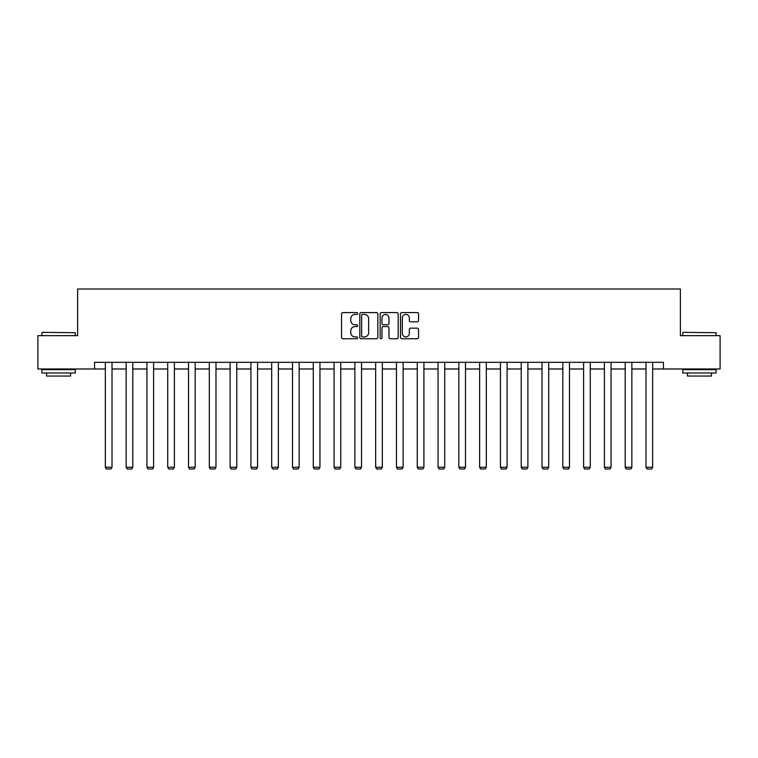 <?xml version="1.0" encoding="UTF-8"?>
<svg xmlns="http://www.w3.org/2000/svg" width="758" height="758" viewBox="0 0 758 758"><rect width="100%" height="100%" fill="white"/><g stroke="black" fill="none" stroke-linecap="round" stroke-linejoin="round"><path stroke-width="1.14" d="M357.672 313.499A0.919 0.919 0 0 0 356.762 312.59L342.853 312.59A1.308 1.308 0 0 0 341.545 313.897L341.545 337.443A1.308 1.308 0 0 0 342.853 338.75L356.762 338.75A0.919 0.919 0 0 0 357.672 337.841A0.919 0.919 0 0 0 356.762 336.922L354.962 336.922A4.188 4.188 0 0 1 350.774 332.734L350.774 330.772A4.188 4.188 0 0 1 354.962 326.584L356.762 326.584A0.919 0.919 0 0 0 357.672 325.665A0.919 0.919 0 0 0 356.762 324.756L354.962 324.756A4.188 4.188 0 0 1 350.774 320.568L350.774 318.606A4.188 4.188 0 0 1 354.962 314.418L356.762 314.418A0.919 0.919 0 0 0 357.672 313.499M417.241 321.809A1.308 1.308 0 0 0 418.549 320.501L418.549 313.897A1.308 1.308 0 0 0 417.241 312.59L401.797 312.59A1.308 1.308 0 0 0 400.489 313.897L400.489 337.443A1.308 1.308 0 0 0 401.797 338.75L417.241 338.75A1.308 1.308 0 0 0 418.549 337.443L418.549 329.465A1.308 1.308 0 0 0 417.241 328.157L410.628 328.157A1.308 1.308 0 0 0 409.32 329.465L409.32 333.425A3.496 3.496 0 0 1 405.824 336.922A3.496 3.496 0 0 1 402.318 333.425L402.318 317.915A3.496 3.496 0 0 1 405.824 314.418A3.496 3.496 0 0 1 409.32 317.915L409.32 320.501A1.308 1.308 0 0 0 410.628 321.809L417.241 321.809M94.551 368.985L37.9 368.985L37.9 335.661L77.619 335.661L77.619 289.016L680.381 289.016L680.381 335.661L720.1 335.661L720.1 368.985L663.449 368.985L663.449 362.324L94.551 362.324L94.551 368.985L105.343 368.985M377.854 313.897A1.308 1.308 0 0 0 376.546 312.59L361.111 312.59A1.308 1.308 0 0 0 359.804 313.897L359.804 337.443A1.308 1.308 0 0 0 361.111 338.75L376.546 338.75A1.308 1.308 0 0 0 377.854 337.443L377.854 313.897M381.454 312.59L396.889 312.59A1.308 1.308 0 0 1 398.196 313.897L398.196 337.443A1.308 1.308 0 0 1 396.889 338.75L390.285 338.75A1.308 1.308 0 0 1 388.977 337.443L388.977 327.892A1.308 1.308 0 0 0 387.67 326.584L383.283 326.584A1.308 1.308 0 0 0 381.975 327.892L381.975 337.841A0.919 0.919 0 0 1 381.056 338.75A0.919 0.919 0 0 1 380.146 337.841L380.146 313.897A1.308 1.308 0 0 1 381.454 312.59M112.013 368.985L126.141 368.985M132.802 368.985L146.938 368.985M153.599 368.985L167.726 368.985M174.397 368.985L188.524 368.985M195.185 368.985L209.312 368.985M215.983 368.985L230.11 368.985M236.771 368.985L250.907 368.985M257.568 368.985L271.696 368.985M278.366 368.985L292.493 368.985M299.154 368.985L313.281 368.985M319.952 368.985L334.079 368.985M340.74 368.985L354.877 368.985M361.538 368.985L375.665 368.985M382.335 368.985L396.462 368.985M403.123 368.985L417.26 368.985M423.921 368.985L438.048 368.985M444.719 368.985L458.846 368.985M465.507 368.985L479.634 368.985M486.304 368.985L500.432 368.985M507.093 368.985L521.229 368.985M527.89 368.985L542.017 368.985M548.688 368.985L562.815 368.985M569.476 368.985L583.603 368.985M590.274 368.985L604.401 368.985M611.062 368.985L625.198 368.985M631.859 368.985L645.987 368.985M652.657 368.985L663.449 368.985M362.551 314.418A0.919 0.919 0 0 0 361.632 315.337L361.632 336.002A0.919 0.919 0 0 0 362.551 336.922L364.446 336.922A4.188 4.188 0 0 0 368.634 332.734L368.634 318.606A4.188 4.188 0 0 0 364.446 314.418L362.551 314.418M388.977 317.981A3.496 3.496 0 0 0 385.481 314.485A3.496 3.496 0 0 0 381.975 317.981L381.975 323.448A1.308 1.308 0 0 0 383.283 324.756L387.67 324.756A1.308 1.308 0 0 0 388.977 323.448L388.977 317.981M112.013 362.324L112.013 467.25L105.343 467.25L105.343 362.324M112.013 467.25L111.009 468.984L106.347 468.984L105.343 467.25M42.296 332.336L75.222 332.734L42.296 332.336M58.565 372.993L41.898 372.993L41.898 369.658L75.222 369.658L75.222 372.993L58.565 372.993M70.56 372.993L70.56 376.053L46.56 376.053L46.56 372.993M683.176 332.336L716.102 332.734L683.176 332.336M699.435 372.993L682.778 372.993L682.778 369.658L716.102 369.658L716.102 372.993L699.435 372.993M711.44 372.993L711.44 376.053L687.44 376.053L687.44 372.993M132.802 362.324L132.802 467.25L126.141 467.25L126.141 362.324M132.802 467.25L131.807 468.984L127.145 468.984L126.141 467.25M153.599 362.324L153.599 467.25L146.938 467.25L146.938 362.324M153.599 467.25L152.604 468.984L147.933 468.984L146.938 467.25M174.397 362.324L174.397 467.25L167.726 467.25L167.726 362.324M174.397 467.25L173.393 468.984L168.731 468.984L167.726 467.25M195.185 362.324L195.185 467.25L188.524 467.25L188.524 362.324M195.185 467.25L194.19 468.984L189.519 468.984L188.524 467.25M215.983 362.324L215.983 467.25L209.312 467.25L209.312 362.324M215.983 467.25L214.978 468.984L210.317 468.984L209.312 467.25M236.771 362.324L236.771 467.25L230.11 467.25L230.11 362.324M236.771 467.25L235.776 468.984L231.114 468.984L230.11 467.25M257.568 362.324L257.568 467.25L250.907 467.25L250.907 362.324M257.568 467.25L256.574 468.984L251.902 468.984L250.907 467.25M278.366 362.324L278.366 467.25L271.696 467.25L271.696 362.324M278.366 467.25L277.362 468.984L272.7 468.984L271.696 467.25M299.154 362.324L299.154 467.25L292.493 467.25L292.493 362.324M299.154 467.25L298.159 468.984L293.488 468.984L292.493 467.25M319.952 362.324L319.952 467.25L313.281 467.25L313.281 362.324M319.952 467.25L318.947 468.984L314.286 468.984L313.281 467.25M340.74 362.324L340.74 467.25L334.079 467.25L334.079 362.324M340.74 467.25L339.745 468.984L335.083 468.984L334.079 467.25M361.538 362.324L361.538 467.25L354.877 467.25L354.877 362.324M361.538 467.25L360.543 468.984L355.872 468.984L354.877 467.25M382.335 362.324L382.335 467.25L375.665 467.25L375.665 362.324M382.335 467.25L381.331 468.984L376.669 468.984L375.665 467.25M403.123 362.324L403.123 467.25L396.462 467.25L396.462 362.324M403.123 467.25L402.128 468.984L397.457 468.984L396.462 467.25M423.921 362.324L423.921 467.25L417.26 467.25L417.26 362.324M423.921 467.25L422.917 468.984L418.255 468.984L417.26 467.25M444.719 362.324L444.719 467.25L438.048 467.25L438.048 362.324M444.719 467.25L443.714 468.984L439.053 468.984L438.048 467.25M465.507 362.324L465.507 467.25L458.846 467.25L458.846 362.324M465.507 467.25L464.512 468.984L459.841 468.984L458.846 467.25M486.304 362.324L486.304 467.25L479.634 467.25L479.634 362.324M486.304 467.25L485.3 468.984L480.638 468.984L479.634 467.25M507.093 362.324L507.093 467.25L500.432 467.25L500.432 362.324M507.093 467.25L506.098 468.984L501.426 468.984L500.432 467.25M527.89 362.324L527.89 467.25L521.229 467.25L521.229 362.324M527.89 467.25L526.886 468.984L522.224 468.984L521.229 467.25M548.688 362.324L548.688 467.25L542.017 467.25L542.017 362.324M548.688 467.25L547.683 468.984L543.022 468.984L542.017 467.25M569.476 362.324L569.476 467.25L562.815 467.25L562.815 362.324M569.476 467.25L568.481 468.984L563.81 468.984L562.815 467.25M590.274 362.324L590.274 467.25L583.603 467.25L583.603 362.324M590.274 467.25L589.269 468.984L584.607 468.984L583.603 467.25M611.062 362.324L611.062 467.25L604.401 467.25L604.401 362.324M611.062 467.25L610.067 468.984L605.396 468.984L604.401 467.25M631.859 362.324L631.859 467.25L625.198 467.25L625.198 362.324M631.859 467.25L630.855 468.984L626.193 468.984L625.198 467.25M652.657 362.324L652.657 467.25L645.987 467.25L645.987 362.324M652.657 467.25L651.653 468.984L646.991 468.984L645.987 467.25M41.898 335.661L41.898 332.734M49.497 369.658L49.497 368.985M67.623 369.658L67.623 368.985M75.222 335.661L75.222 332.734M682.778 335.661L682.778 332.734M690.377 369.658L690.377 368.985M708.503 369.658L708.503 368.985M716.102 335.661L716.102 332.734"/></g></svg>
